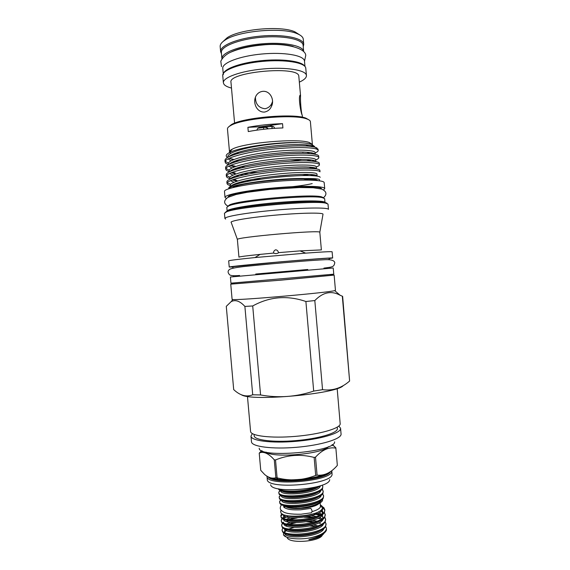 <?xml version="1.0" encoding="UTF-8"?>
<svg xmlns="http://www.w3.org/2000/svg" width="570" height="570" viewBox="0 0 570 570"><rect width="100%" height="100%" fill="white"/><g stroke="black" fill="none" stroke-linecap="round" stroke-linejoin="round"><path stroke-width="0.85" d="M271.954 128.507L271.983 126.69L272.225 128.485M321.58 189.055L321.573 188.969C322.271 186.269 297.048 185.97 269.788 188.706C245.919 191 227.394 194.904 228.171 197.142L228.178 197.227M226.39 198.417L225.008 197.384L224.48 191.42C223.803 188.67 245.841 184.053 273.044 181.638C300.24 179.194 323.575 179.764 324.173 182.528L324.729 188.656L323.546 189.917M225.008 197.384C224.352 194.826 246.397 190.394 273.6 187.979C300.796 185.542 324.109 185.934 324.686 188.499L324.729 188.656M232.781 187.594C238.944 182.193 308.363 176.116 315.374 180.362M319.435 180.291L319.563 179.721C318.815 178.795 313.949 178.41 304.978 178.56C312.41 178.802 316.628 179.472 317.632 180.569M228.891 188.713C228.014 187.316 230.772 185.699 237.17 183.861C253.992 178.788 297.348 174.548 312.859 175.717C317.333 176.009 319.784 176.522 320.219 177.27M229.047 188.656C228.171 184.659 278.673 177.762 304.978 178.56M230.993 160.89L228.135 158.845M228.727 156.843C230.066 155.403 233.351 153.871 238.581 152.254C255.56 146.889 290.201 143.519 305.755 144.809C310.743 145.208 313.657 145.92 314.519 146.953M314.604 146.483L311.434 144.267C308.591 143.405 304.173 142.849 298.188 142.593C276.35 141.873 238.246 147.331 229.261 152.71C226.418 154.256 225.57 155.646 226.732 156.892L227.501 157.512M227.936 157.263L227.872 156.565C228.021 153.522 235.923 150.38 251.562 147.131C267.693 144.182 283.233 142.664 298.188 142.593M230.985 186.077C231.976 184.993 234.612 183.825 238.908 182.571C255.524 177.477 295.773 173.508 310.358 174.477C314.405 174.705 316.656 175.161 317.105 175.845M230.508 186.326L230.408 185.186C229.382 182.186 249.204 177.213 272.161 174.605C295.866 171.841 316.272 171.883 316.948 173.985L317.134 176.151M234.042 182.272L230.337 180.676M230.195 179.058C231.064 177.811 233.928 176.465 238.794 175.018C255.538 169.832 294.355 166.013 309.232 167.081C313.586 167.359 316.001 167.886 316.485 168.677M229.881 179.208L229.774 178.032C228.734 174.833 248.541 169.661 271.498 167.053C295.21 164.288 315.63 164.509 316.329 166.811L316.535 168.955M232.952 175.154L229.575 173.408M229.689 171.677C230.722 170.359 233.721 168.948 238.702 167.452C255.552 162.179 292.959 158.517 308.099 159.671C312.759 159.999 315.345 160.605 315.873 161.502L315.709 159.636C314.996 157.135 294.555 156.729 270.836 159.5C247.872 162.115 228.078 167.48 229.14 170.879L229.233 171.898M231.94 168.029L228.848 166.134M229.197 164.267C230.387 162.892 233.529 161.424 238.623 159.864C255.56 154.534 291.576 151.022 306.945 152.247C311.897 152.618 314.661 153.309 315.246 154.313M228.584 164.58L228.506 163.718C227.423 160.127 247.209 154.563 270.173 151.948C293.899 149.162 314.355 149.753 315.089 152.461L315.281 154.32M258.937 190.615L258.103 190.629M312.21 183.604C305.591 185.15 295.923 186.483 283.19 187.594M308.363 179.229L303.888 180.049M239.721 183.177L237.697 182.934M315.915 175.182L314.355 175.831M245.556 181.844L242.371 181.638M237.284 181.096L232.14 179.935M292.125 174.791L272.574 176.543M315.495 168.015L314.148 168.656M244.117 174.94L240.212 174.612M235.795 174.014L231.107 172.731M236.842 169.126L234.783 168.763M241.481 167.908L238.331 167.566M234.448 166.917L230.138 165.521M301.965 159.465L290.315 161.274M237.084 160.348L237.669 160.64L236.657 160.491M233.223 159.807L229.233 158.289M312.403 144.602L310.365 121.403C310.066 120.47 308.876 119.65 306.788 118.93C294.419 113.8 241.858 118.403 230.565 125.6C228.413 126.797 227.38 127.922 227.466 128.984L229.503 151.919C229.432 151.093 230.309 150.202 232.14 149.255C242.742 142.828 297.789 138.011 309.346 142.5L312.346 144.388M312.004 145.721L311.241 146.433M234.519 154.577L233.066 154.228M230.764 153.351L230.031 152.846M304.195 152.09L303.66 152.069M225.121 162.087L224.979 160.505C224.872 158.517 228.584 156.372 236.123 154.071C254.277 148.385 291.726 144.773 308.477 146.155L314.761 147.074L318.046 149.119L318.145 150.273C317.469 147.252 295.545 146.497 269.966 149.44C245.221 152.211 223.932 158.211 225.121 162.087L225.777 163.262L228.399 164.68M313.087 153.13L311.363 153.758M229.34 158.36L233.971 159.493M228.556 163.234L225.271 161.282M227.024 183.561L226.881 181.987C226.817 180.448 229.931 178.766 236.222 176.921C254.099 171.442 296.065 167.352 312.082 168.492C316.778 168.791 319.378 169.368 319.87 170.216L320.005 171.798C319.378 169.44 297.526 169.276 271.961 172.204C247.223 174.962 225.898 180.327 227.024 183.561L227.665 184.545L230.458 185.756M230.722 184.317L227.266 182.749M316.364 166.924C318.416 166.162 319.435 165.457 319.428 164.801L319.385 164.623C318.744 162.044 296.863 161.688 271.291 164.616C246.554 167.38 225.243 172.959 226.39 176.408L227.031 177.455L229.838 178.752M229.966 177.291L226.596 175.596M226.39 176.408L226.247 174.826C226.169 173.145 229.475 171.314 236.165 169.326C254.17 163.754 294.612 159.821 310.906 161.061C315.944 161.417 318.723 162.079 319.25 163.041L319.428 164.801M315.766 159.921C317.804 159.108 318.822 158.353 318.808 157.641L318.765 157.448C318.103 154.648 296.208 154.092 270.629 157.035C245.891 159.792 224.587 165.585 225.756 169.247L226.404 170.359L229.218 171.748M229.247 170.259L225.934 168.442M225.756 169.247L225.613 167.666C225.52 165.834 229.026 163.854 236.13 161.709C254.227 156.073 293.165 152.297 309.709 153.615C315.089 154.028 318.067 154.776 318.63 155.867L318.808 157.641M233.294 179.522L235.36 179.828L237.647 180.982M246.632 180.647L251.242 180.747M310.614 175.617L314.034 174.812M308.969 174.413L302.164 175.603M261.046 179.179L253.643 179.265M231.883 172.432L235.225 172.988M243.647 173.729L249.019 173.928M311.192 168.442L314.17 167.651M310.13 167.138L309.603 167.259M257.312 172.482L249.439 172.446M230.601 165.321L235.111 166.148M241.11 166.768L245.378 167.024M312.018 161.146L314.106 160.519M310.8 159.913L306.689 160.875M282.535 123.669C270.38 124.025 258.837 125.243 247.9 127.324L248.271 131.577C259.215 129.518 270.757 128.307 282.905 127.937L282.535 123.669L261.024 126.711L247.9 127.324M228.599 126.925L231.384 124.63C242.45 117.562 293.692 113.081 305.819 118.118L308.954 119.892M270.266 125.735L273.728 126.74L274.797 128.307M256.835 130.145L257.69 128.428L261.024 126.711M271.712 126.355L259.663 127.63M262.613 91.357C259.927 91.72 257.825 93.06 256.308 95.375C252.189 102.059 256.471 112.482 264.43 112.083C267.8 111.414 270.151 109.49 271.491 106.312C274.74 100.135 270.308 90.452 262.613 91.357M300.554 95.81L300.19 95.119C298.124 96.423 300.768 112.91 302.178 115.161L302.214 115.147C301.216 113.451 300.155 99.828 300.554 95.81L298.787 75.953C297.982 65.443 227.694 72.069 230.978 82.322L234.591 123.17M255.424 97.142C255.438 104.039 258.63 107.901 265 108.735C268.37 108.022 270.707 106.091 271.997 102.921L272.517 101.496M268.014 128.585L265.798 126.925L264.964 127.402M299.364 82.123C304.159 79.943 306.51 77.748 306.439 75.539L305.741 67.908C304.708 62.515 284.879 59.266 262.435 61.396C239.977 63.455 221.944 70.217 222.742 75.618L223.376 82.807L223.953 84.267C225.114 85.806 227.63 87.075 231.484 88.065M306.439 75.539L306.361 75.112C305.349 69.918 285.541 66.847 263.098 68.963C240.64 71.022 222.592 77.598 223.376 82.807M304.551 66.049C301.587 61.083 281.559 58.489 260.326 60.776C239.072 63.014 222.599 69.455 223.326 74.613M304.986 66.498L304.451 60.769C303.397 55.276 283.86 51.92 261.787 54.015C239.699 56.045 221.972 62.878 222.77 68.386L223.24 73.651M293.13 46.441C284.209 44.054 272.553 43.612 258.153 45.116C246.824 46.498 237.918 48.742 231.434 51.842M221.374 52.554C220.533 46.626 238.232 39.394 260.326 37.356C282.414 35.24 301.986 38.988 303.083 44.902L303.618 51.157C302.542 45.415 283.034 41.817 260.982 43.911C238.923 45.935 221.174 52.989 221.922 58.746L221.374 52.554M303.261 46.555L303.746 44.36L303.226 38.81C302.763 36.843 300.718 35.126 297.113 33.659C282.435 26.968 238.581 30.801 225.292 39.943C221.702 42.201 219.992 44.417 220.17 46.59L220.618 51.635L221.474 53.708M303.746 44.36L303.668 43.861C302.577 37.819 282.684 33.986 260.226 36.131C237.747 38.204 219.756 45.586 220.618 51.635M299.678 34.884L294.818 31.778C280.924 25.436 239.799 29.034 227.223 37.691L222.977 41.596M321.38 249.945L319.82 232.254C320.368 229.71 234.149 237.348 237.384 239.55L238.944 257.163C239.322 256.728 246.383 255.802 260.112 254.384L273.536 253.094C273.514 251.427 274.234 250.33 275.716 249.795C277.269 250.052 278.174 251.007 278.445 252.653L300.055 250.893L321.345 249.909M232.738 266.995L229.233 267.045L228.677 260.861C229.097 260.405 237.861 259.307 254.961 257.569L305.677 253.137C322.321 251.904 331.134 251.456 332.111 251.783L332.666 257.996L329.204 258.559M278.445 252.653L278.452 252.674C278.395 253.101 277.49 253.429 275.738 253.657L273.536 253.094M229.233 267.045C228.748 266.717 251.826 264.345 280.098 261.865C308.37 259.386 332.317 257.633 332.645 257.975L332.666 257.996M328.455 209.333L328.007 204.081L325.755 203.162C314.54 200.177 237.042 206.953 226.518 211.848L224.452 213.258L224.915 218.502C224.288 216.557 247.266 212.617 275.574 210.116C303.874 207.594 327.992 207.366 328.455 209.333M225.627 219.072L224.915 218.502M225.349 212.354L227.366 210.822C237.754 205.962 313.671 199.322 324.743 202.3L326.966 203.212M227.686 206.376L229.696 204.822C239.778 199.928 310.621 193.729 321.402 196.8L323.61 197.754M324.993 202.35L324.651 198.624L322.413 197.662C311.477 194.57 239.079 200.904 228.848 205.841L226.803 207.323L227.138 211.092C226.832 209.019 248.164 205.157 274.455 202.813C300.746 200.441 323.66 200.341 324.907 202.336M329.275 259.428L328.049 259.671M232.816 267.864L232.717 266.746L276.065 262.278C304.273 259.756 330.123 257.854 329.182 258.303L329.275 259.4M230.401 276.999L333.222 268L333.771 274.177L230.95 283.169L230.401 276.999M330.55 274.576L330.621 275.403L277.654 280.411L234.27 283.832L234.192 283.005M234.256 283.689L230.75 284.145L232.097 299.336L232.909 299.507C238.887 300.49 328.961 292.61 334.683 290.607L335.445 290.294L334.141 275.096L330.607 275.26M230.75 284.145L281.694 280.091L334.12 275.111M244.886 306.425L252.71 394.775C246.418 397.326 240.084 395.594 233.693 389.595L226.283 306.339L231.163 301.63C235.374 299.428 239.949 301.024 244.886 306.425L252.71 305.962C269.631 296.614 287.358 295.125 305.898 301.502L314.818 300.561C322.976 292.203 331.398 290.429 340.091 295.239L342.527 296.3M241.466 394.818C251.448 401.686 337.048 393.891 343.275 385.584M342.356 296.578L349.617 381.024L342.634 296.343M349.617 381.024C341.501 388.156 332.474 391.034 322.542 389.673L314.818 300.561M305.898 301.502L313.685 391.084L322.542 389.673M313.685 391.084C296.286 396.927 278.58 398.216 260.568 394.96L252.71 305.962M252.71 394.775L260.568 394.96M247.458 396.378L250.572 431.433C250.608 435.936 270.95 438.444 295.274 436.385C319.599 434.376 340.098 428.448 340.197 423.923L337.169 388.533M337.283 427.137L337.397 428.861C337.219 433.2 318.138 438.793 295.623 440.639C273.115 442.534 254.234 440.097 254.177 435.793L254.049 434.418M250.985 436.143L251.498 441.9C251.84 446.652 272.303 449.374 296.514 447.3C320.725 445.277 341.01 439.099 341.088 434.297L340.603 428.64C340.518 433.3 320.034 439.356 295.709 441.358C271.391 443.417 251.035 440.774 250.985 436.143L252.36 433.613M259.215 448.227C258.402 458.544 335.958 451.989 334.59 441.843M266.995 476.342C265.677 486.816 332.723 481.429 331.811 471.112L332.075 474.169C333.03 484.564 266.532 490.022 267.28 479.505L266.988 476.093M329.674 479.598C330.08 489.032 271.897 494.119 270.657 484.764M337.326 465.248L335.844 447.806L337.326 465.248M317.077 475.145L315.702 475.43L314.134 457.432L315.509 457.161L317.077 475.145C324.423 475.85 331.163 472.616 337.298 465.441M277.098 477.859L275.859 477.738L274.277 459.84L275.524 459.947L277.098 477.859C290.23 481.187 303.097 480.382 315.702 475.43M261.573 450.606L259.229 453.2L260.746 470.328L264.623 474.482C268.498 477.738 272.246 478.821 275.859 477.738M266.055 452.096C273.101 458.38 322.691 454.048 328.541 446.631M274.277 459.84C269.275 454.098 264.68 451.661 260.483 452.53L259.229 453.2M314.134 457.432C300.875 453.984 288 454.817 275.524 459.947M335.808 448.148C328.954 446.816 322.185 449.823 315.509 457.161M322.335 485.063L322.791 486.695C323.04 494.974 278.11 499.37 278.787 492.416L280.062 490.364M278.787 492.416L278.979 493.748C280.312 499.805 319.663 496.256 322.577 488.483L322.798 486.246M322.185 489.089L323.197 491.383C323.468 499.826 278.538 504.215 279.2 497.09L280.404 495.052M279.2 497.09L279.421 498.493C281.003 504.6 319.813 501.116 322.948 493.264L323.204 490.927M322.62 493.762L323.603 496.071C323.888 504.678 278.965 509.053 279.613 501.771L280.746 499.733M279.613 501.771L279.863 503.239C281.687 509.395 319.962 505.975 323.311 498.052L323.61 495.601M291.135 492.109L288.783 492.615M316.108 487.001C305.306 491.646 282.627 492.494 279.122 488.925M278.481 488.803L278.545 489.01C279.407 494.083 311.548 492.516 320.155 485.839M286.347 501.707L286.945 501.372M314.761 498.322L315.41 498.472M283.026 505.248C285.755 507.578 291.669 508.504 300.761 508.02C312.424 506.865 319.663 504.45 322.485 500.766L322.641 498.957M315.488 502.997L316.044 503.139M320.176 502.997L320.447 506.595C320.019 508.469 317.233 510.143 312.082 511.603M303.511 501.286L295.602 502.298M320.333 504.799L321.986 506.089L322.556 507.628L322.2 508.789C319.008 516.192 283.347 518.964 280.91 512.808L280.625 511.24L281.473 510.407M315.06 503.146L315.73 503.274M284.943 508.034L284.06 506.039M301.003 514.226L311.398 512.786C312.403 511.675 312.203 510.214 310.807 508.39L310.451 508.476M315.752 526.587L309.938 525.968M294.063 527.414L288.912 529.01M283.596 532.722L283.504 534.767C284.843 538.436 298.31 540.146 310.394 537.788C320.133 535.608 325.491 532.622 326.453 528.846L326.425 530.264C325 533.52 319.656 536.028 310.394 537.788M325.221 521.799L326.047 524.165C326.411 533.741 281.523 538.073 282.079 529.808L282.898 527.806M285.805 525.761L287.565 524.977M289.268 524.357L296.03 522.697M306.582 521.764L314.156 522.17M316.193 522.462L316.806 522.569M318.694 522.975L320.461 523.474M325.648 526.473L326.453 528.319M322.285 506.53L324.017 507.884L324.822 510.122C325.149 519.213 280.24 523.566 280.846 515.793L281.858 513.734M280.846 515.793L281.195 517.489C283.725 523.766 320.426 520.531 324.387 512.416L324.829 509.63M324.829 510.079L322.556 507.528M321.908 507.165L320.454 506.523M311.612 504.714L309.973 504.585M281.288 510.221L280.825 510.834M324.358 512.459L325.235 514.803C325.57 524.058 280.668 528.404 281.259 520.467L282.171 518.458M281.259 520.467L281.651 522.241C284.401 528.554 320.582 525.383 324.743 517.211L325.235 514.304M321.166 511.247L320.133 510.855M282.506 514.133L280.946 516.235M282.741 517.945L283.262 517.56M284.772 516.684L285.257 516.449M286.853 515.779L287.23 515.636M315.039 513.278L319.969 514.397M324.793 517.132L325.641 519.484C325.99 528.903 281.096 533.235 281.666 525.134L282.535 523.132M281.666 525.134L282.107 526.994C285.071 533.335 320.739 530.228 325.099 521.999L325.641 518.978M319.635 515.145L313.514 513.941M289.068 515.928L283.646 518.244M283.076 522.626L283.675 522.17M289.311 519.648L297.298 517.888M304.316 517.268L313.158 517.546M315.338 517.824L316.058 517.945M318.046 518.337L320.219 518.935M282.079 529.808L282.563 531.746C285.748 538.123 320.903 535.066 325.449 526.794L326.047 523.645M289.296 520.553L286.625 521.529M325.313 531.988C322.264 535.301 316.77 537.816 308.847 539.534C308.997 539.975 315.894 538.451 317.974 537.46C321.045 536.22 323.04 534.852 323.945 533.349M322.371 535.073C319.898 541.664 289.361 543.944 287.216 537.709M318.58 503.894C313.536 508.276 292.467 510.257 286.161 506.937M286.425 497.047L287.586 496.705M318.986 475.466L319.998 475.872M332.367 444.614L335.844 447.806M276.193 478.943L278.039 478.18M338.815 426.054L340.603 428.305M234.07 267.893L233.408 267.907M315.16 152.91C317.198 152.055 318.21 151.242 318.195 150.473M313.985 146.861L316.906 147.944M303.81 152.076L302.706 152.318M293.265 187.644L292.296 187.787M256.792 190.893L255.816 190.921M242.535 192.988L243.112 193.016M306.14 187.502L306.703 187.38M311.662 187.502L311.07 187.623M238.281 193.992L237.676 193.971M263.668 127.473L263.575 129.29M266.639 127.673L267.693 128.863M237.412 239.464L231.228 222.499C228.948 221.018 248.563 217.59 274.17 215.253C299.756 212.902 322.442 212.468 323.026 214.12M329.581 472.103C322.413 479.883 277.483 483.759 269.346 477.297M330.6 471.504C326.589 480.389 272.553 484.885 268.135 476.72M273.436 478.365C284.551 481.386 309.902 479.676 322.706 475.002M315.844 526.559L310.301 525.882M287.223 529.722L284.808 531.952L284.801 532.515M284.679 533.328C285.613 540.018 321.908 536.733 323.931 528.418M315.018 521.906L309.068 521.279M293.707 522.647L288.577 524.257M284.252 528.597C284.95 535.237 321.687 531.91 323.546 523.666M314.156 517.254L307.7 516.691M294.091 517.902L288.484 519.541M283.824 523.866C284.28 530.463 321.48 527.086 323.161 518.914M322.784 518.237L322.884 517.019L321.922 515.594M320.532 514.674L315.887 513.078M285.157 516.406L283.668 518.365M283.404 519.128C283.603 525.675 321.266 522.263 322.77 514.161M282.977 514.368C283.005 521.564 325.434 516.47 322.442 508.248M308.847 539.534C313.664 538.636 317.604 537.289 320.661 535.501M317.825 525.846L313.543 525.013M295.538 525.683L293.5 526.146M286.019 529.252C284.601 530.371 284.173 531.447 284.736 532.487M286.781 534.097C292.887 537.396 313.471 535.586 320.81 530.413M317.12 521.18L312.631 520.389M290.415 522.341L286.731 523.908M286.218 529.309C292.218 532.636 313.265 530.791 320.561 525.568M321.964 518.814L319.563 517.503M316.393 516.52L311.676 515.764M307.315 515.501L305.805 515.487M290.415 517.638L286.518 519.192M285.663 524.521C291.548 527.877 313.065 525.989 320.304 520.731M322.834 518.201L322.399 514.952M321.466 514.119L319.015 512.843M285.135 515.152C283.539 516.228 282.962 517.261 283.411 518.265M285.114 519.74C290.878 523.118 312.866 521.187 320.041 515.893M322.463 513.435C323.126 512.145 322.791 510.927 321.444 509.78M303.625 506.402L295.901 507.086M284.736 515.038C290.387 518.223 311.591 516.47 319.157 511.461M300.761 508.02C312.588 506.538 319.535 503.837 321.601 499.904M286.411 496.584L285.606 496.89M281.722 500.196C280.818 506.545 320.475 502.94 321.209 495.152M286.397 491.846L285.442 492.188M281.316 495.458C280.105 501.757 320.29 498.102 320.817 490.399M280.903 490.727C279.364 496.905 319.635 493.356 320.397 485.761M283.497 505.391C288.826 508.825 312.289 506.766 319.236 501.393M282.962 500.61C288.128 504.058 312.103 501.949 318.958 496.563M282.435 495.829C287.43 499.284 311.918 497.133 318.673 491.732M281.915 491.055C286.724 494.518 311.747 492.316 318.388 486.901M325.947 203.198L325.356 202.82M271.769 126.383L259.607 127.673M232.14 149.255L229.261 152.71M309.346 142.5L311.434 144.267M231.384 124.63L230.565 125.6M305.819 118.118L306.788 118.93M271.997 102.921L271.491 106.312M258.274 128.186L263.568 127.488C264.459 127.31 267.772 127.395 267.636 128.67L267.757 128.863M304.522 61.168L305.755 55.404C305.484 47.816 284.273 42.565 261.972 45.037C248.627 46.341 237.754 48.935 229.347 52.818C225.264 55.041 222.414 57.834 220.804 61.204L221.502 66.619M227.223 37.691L225.292 39.943M294.818 31.778L297.113 33.659M228.029 206.197C223.533 203.611 223.497 200.668 227.922 197.37L236.037 194.52L247.159 192.304L269.738 189.411L299.4 187.544L313.201 187.744L321.665 189.083C326.624 191.413 327.258 194.277 323.568 197.676M260.112 254.384L254.961 257.569M300.055 250.893L305.677 253.137M227.366 210.822L226.518 211.848M324.743 202.3L325.755 203.162M229.696 204.822L228.848 205.841M321.402 196.8L322.413 197.662M239.592 275.488C234.412 275.923 231.142 275.745 229.767 274.954C227.487 272.581 227.551 270.65 229.981 269.161C232.047 268.256 236.6 267.394 243.632 266.575L270.586 263.917C291.619 262.043 312.31 260.276 325.263 259.699C330.928 259.45 334.098 260.39 334.782 262.528C334.106 267.024 332.787 266.959 323.931 268.114M255.723 274.042L307.786 269.489M330.016 268.256L329.966 267.636M232.909 299.507L231.163 301.63M334.683 290.607L340.091 295.239M262.464 451.005L260.483 452.53M320.39 505.405L321.986 506.096M284.152 506.865L283.511 506.78C286.446 509.851 293.543 510.065 300.661 509.801L310.807 508.39M286.404 501.301L285.769 501.586M281.487 504.635C279.557 507.728 279.913 509.958 282.563 511.319C284.936 513.399 291.063 514.375 300.924 514.233M281.858 524.115L282.948 523.41M281.416 519.526L282.627 518.743M280.982 514.938L282.349 514.047M324.017 507.884L322.535 507.243M322.071 511.475L322.413 513.47M286.332 537.011L283.504 534.767M281.359 500.04L279.685 501.158M322.485 493.941L322.983 494.154M281.053 495.359L279.25 496.555M322.014 489.302L322.634 489.573M280.739 490.663L278.823 491.946M334.447 446.317L331.882 444.935M233.622 276.692L233.565 276.065M319.82 232.254L322.969 214.477M273.094 126.618L271.983 126.69M302.235 115.268L302.406 117.235M236.123 154.071L238.581 152.254M308.477 146.155L305.755 144.809M236.13 161.709L238.623 159.864M309.709 153.615L306.945 152.247M236.165 169.326L238.702 167.452M310.906 161.061L308.099 159.671M236.222 176.921L238.794 175.018M312.082 168.492L309.232 167.081M237.17 183.861L238.908 182.571M312.859 175.724L310.358 174.477M312.132 168.499L312.723 168.057M312.631 175.71L313.735 174.89"/></g></svg>
